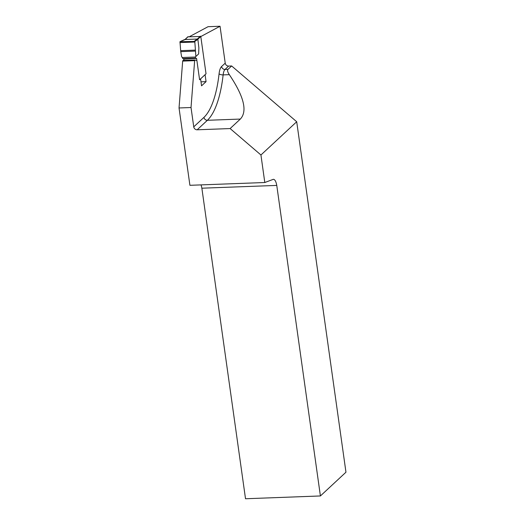 <?xml version="1.0" encoding="UTF-8"?>
<svg xmlns="http://www.w3.org/2000/svg" width="525" height="525" viewBox="0 0 525 525"><rect width="100%" height="100%" fill="white"/><g stroke="black" fill="none" stroke-linecap="round" stroke-linejoin="round"><path stroke-width="0.79" d="M183.232 60.46A1.916 0.663 87.9 0 0 183.133 60.441A1.916 0.663 87.9 0 0 182.667 61.097L194.65 60.651L191.021 107.52L193.745 126.853L203.963 117.357A76.657 26.46 87.9 0 0 219.076 73.776A12.777 4.41 -92.1 0 1 221.596 66.511L225.225 63.138L220.041 26.25L200.799 36.56M182.667 61.097L179.038 107.966L191.021 107.52M220.041 26.25L208.058 26.696L189.623 36.573M179.038 107.966L189.912 185.305L264.803 182.516L273.059 179.412A9.581 3.308 -92.1 0 1 273.433 179.34A9.581 3.308 -92.1 0 1 276.76 185.417L201.869 188.199L245.516 498.75L320.408 495.954L276.767 185.404M201.863 188.206A9.581 3.308 87.9 0 0 201.003 184.892M205.085 74.675L206.062 81.638L201.554 85.831L200.576 78.868M196.908 60.664L195.215 60.014A1.916 0.663 87.9 0 0 195.116 59.994A1.916 0.663 87.9 0 0 194.65 60.651M228.014 69.333L231.643 65.96L228.651 66.071L225.022 69.444L228.014 69.333C227.141 70.271 227.581 72.043 229.333 74.662C243.968 96.469 247.636 111.274 240.338 119.063L230.121 128.559L197.164 129.793A3.196 2.874 47.1 0 1 193.745 126.853M264.803 182.516L260.938 154.987L230.121 128.559M320.408 495.954L345.962 472.211L296.704 121.741L260.938 154.987M231.643 65.96L296.704 121.741M225.225 63.138A3.196 2.874 -132.9 0 0 228.651 66.071M200.99 81.821L206.062 81.638M196.527 58.419L183.743 59.122L196.527 58.419L195.786 58.137A1.595 0.551 -92.1 0 1 195.3 57.028L198.66 53.904L198.87 47.788L197.886 39.401L194.795 41.429L179.97 41.685L180.744 51.634L181.663 56.864L182.418 57.507A1.595 0.551 87.9 0 0 182.903 58.616L183.645 58.898M183.743 59.122L183.921 60.414M187.904 36.868L200.786 36.461L206.03 73.795L199.592 79.78L196.626 58.642M188.16 36.625L185.148 39.506L180.068 41.659M194.453 41.121L197.256 39.053L185.148 39.506M197.256 39.053L200.445 36.172M182.418 57.507L195.3 57.028L198.66 53.904M195.864 56.333L194.795 41.429M194.86 42.026L179.924 42.584M197.518 39.119L197.886 39.401M197.682 39.322L197.334 39.06L197.682 39.322M221.596 66.511A3.196 2.874 -132.9 0 0 225.022 69.444A9.581 3.308 87.9 0 0 223.132 74.891A79.853 27.562 -92.1 0 1 207.388 120.291L240.338 119.063M203.963 117.357A3.196 2.874 -132.9 0 0 207.388 120.291L197.164 129.793M219.076 73.776A3.196 1.194 -173.6 0 0 223.132 74.891L229.333 74.662M195.293 50.118L180.705 50.663M195.307 51.089L180.744 51.634M195.786 58.137L182.903 58.616M200.786 36.461L197.807 39.231M195.116 59.994L183.133 60.441M179.97 41.678L184.505 39.618M184.931 39.539L187.983 36.697M185.03 39.519L184.557 39.605"/></g></svg>
